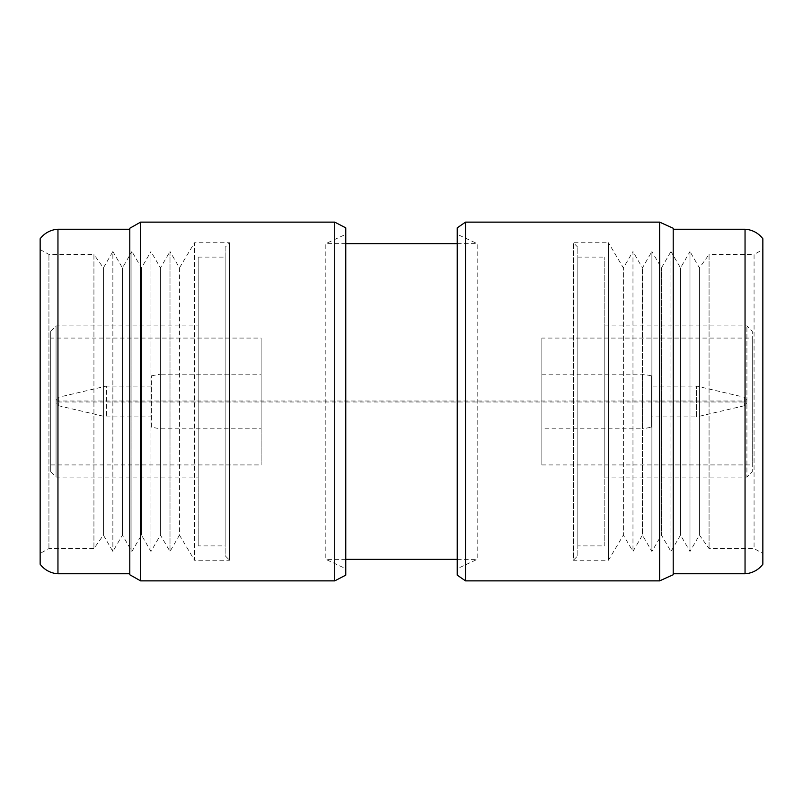 <?xml version="1.0" encoding="UTF-8"?>
<svg xmlns="http://www.w3.org/2000/svg" width="803" height="803" viewBox="0 0 803 803"><rect width="100%" height="100%" fill="white"/><g stroke="black" fill="none" stroke-linecap="round" stroke-linejoin="round"><path stroke-width="0.6" stroke-dasharray="4.01 3.01" d="M577.839 555.696L577.839 247.304L577.839 555.696L573.412 560.253L573.412 242.747L573.412 560.253L608.453 560.253L623.379 535.089L623.379 267.911L623.379 535.089L632.965 551.46L642.43 535.089L642.43 267.911L642.43 535.089L651.895 551.46L661.471 535.089L661.471 267.911L661.471 535.089L670.947 551.46L680.522 535.089L680.522 267.911L680.522 535.089L689.988 551.46L699.453 535.089L699.453 267.911L699.453 535.089L709.069 548.569L754.067 548.569L754.067 254.431L762.85 249.582L762.85 553.418L762.85 249.582M577.839 247.304L573.412 242.747L608.453 242.747L608.453 560.253L608.453 242.747L623.379 267.911L632.965 251.54L632.965 551.46L632.965 251.54L642.43 267.911L651.895 251.54L651.895 551.46L651.895 251.54L661.471 267.911L670.947 251.54L670.947 551.46L670.947 251.54L680.522 267.911L689.988 251.54L689.988 551.46L689.988 251.54L699.453 267.911L709.069 254.431L709.069 548.569L709.069 254.431L754.067 254.431L754.067 548.569L762.85 553.418M577.839 545.899L577.839 257.101L577.839 545.899L604.8 545.899L604.8 257.101L604.8 545.899M577.839 257.101L604.8 257.101M604.8 477.062L604.8 325.938L604.8 477.062L746.92 477.062L746.92 325.938L746.92 477.062L752.26 471.722L752.26 331.278L752.26 471.722M604.8 325.938L746.92 325.938L752.26 331.278M541.864 338.073L541.864 464.927L541.864 338.073L752.26 338.073L752.26 464.927L752.26 338.073M541.864 464.927L752.26 464.927M541.864 428.832L541.864 374.168L541.864 428.832L642.661 428.832L642.661 374.168L642.661 428.832L651.574 427.166L651.574 375.834L651.574 427.166M541.864 374.168L642.661 374.168L651.574 375.834M651.574 386.082L651.574 416.918L696.572 416.918L696.572 386.082L696.572 416.918L744.602 405.686A4.306 4.306 0 0 0 746.92 401.992L746.92 401.008L746.92 401.992L56.059 401.992L56.059 401.008L746.92 401.008A4.306 4.306 0 0 0 744.602 397.314L744.602 405.686L744.602 397.314L696.572 386.082L651.574 386.082L651.574 416.918M151.406 386.082L106.408 386.082L106.408 416.918L106.408 386.082L58.378 397.314L58.378 405.686L58.378 397.314A4.306 4.306 0 0 0 56.059 401.008L56.059 401.992A4.306 4.306 0 0 0 58.378 405.686L106.408 416.918L151.406 416.918L151.406 386.082L151.406 416.918M151.406 427.156L151.426 375.834L151.426 427.166L160.309 428.832L261.116 428.832L261.116 374.168L261.116 428.832M151.426 375.834L160.309 374.168L160.309 428.832L160.309 374.168L261.116 374.168M50.719 338.073L50.719 464.927L50.719 338.073L261.116 338.073L261.116 464.927L261.116 338.073M50.719 464.927L261.116 464.927M50.719 471.722L50.719 331.278L50.719 471.722L56.059 477.062L198.18 477.062L198.18 325.938L198.18 477.062M50.719 331.278L56.059 325.938L56.059 477.062L56.059 325.938L198.18 325.938M198.18 545.899L198.18 257.101L198.18 545.899L225.141 545.899L225.141 257.101L225.141 545.899M198.18 257.101L225.141 257.101M225.141 247.304L225.141 555.696L229.568 560.253L229.568 242.747L229.568 560.253L194.517 560.253L194.517 242.747L229.568 242.747L225.141 247.304L225.141 555.696M179.47 267.911L194.517 242.747L194.517 560.253L179.47 535.089L179.47 267.911L170.005 251.53L170.005 551.47L170.005 251.53L160.429 267.911L150.954 251.53L150.954 551.47L150.954 251.53L141.489 267.911L131.913 251.53L131.913 551.47L131.913 251.53L122.447 267.911L112.862 251.53L112.862 551.47L112.862 251.53L103.396 267.911L93.931 254.431L93.931 548.569L93.931 254.431L48.933 254.431L40.15 249.582L40.15 553.418L48.933 548.569L93.931 548.569L103.396 535.089L112.862 551.47L122.447 535.089L131.913 551.47L141.489 535.089L150.954 551.47L160.429 535.089L170.005 551.47L179.47 535.089L179.47 267.911M160.429 535.089L160.429 267.911L160.429 535.089M141.489 535.089L141.489 267.911L141.489 535.089M122.447 535.089L122.447 267.911L122.447 535.089M103.396 535.089L103.396 267.911L103.396 535.089M48.933 548.569L48.933 254.431L48.933 548.569M129.795 229.256L129.795 573.743L129.795 229.256M345.772 243.63L325.817 243.63L325.817 559.37L325.817 243.63L345.772 234.315L345.772 568.685L345.772 234.315M345.772 559.37L325.817 559.37L345.772 568.685M457.228 559.37L477.183 559.37L457.228 568.685L457.228 234.315L457.228 568.685M457.228 243.63L477.183 243.63L477.183 559.37L477.183 243.63L457.228 234.315M673.205 229.256L673.205 573.743L673.205 229.256M762.85 564.228L762.85 238.772M745.043 573.743L745.043 229.256M673.205 574.747L673.205 228.253M659.644 580.87L659.644 222.13M465.509 580.87L465.509 222.13M457.228 575.149L457.228 227.851M345.772 575.149L345.772 227.851M334.731 580.87L334.731 222.13M140.595 580.87L140.595 222.13M129.795 574.747L129.795 228.253M57.957 573.743L57.957 229.256M40.15 564.228L40.15 238.772"/><path stroke-width="1.2" d="M40.15 553.418L40.15 249.582M57.957 573.743L57.957 229.256A23.719 23.719 0 0 0 40.15 238.772L40.15 564.228A23.719 23.719 0 0 0 57.957 573.743L129.795 573.743M57.957 229.256L129.795 229.256M140.595 222.13L129.795 228.253L129.795 574.747L140.595 580.87L334.731 580.87L334.731 222.13L140.595 222.13L140.595 580.87M334.731 222.13L345.772 227.851L345.772 575.149L334.731 580.87M345.772 559.37L457.228 559.37M345.772 243.63L457.228 243.63M465.509 222.13L457.228 227.851L457.228 575.149L465.509 580.87L659.644 580.87L659.644 222.13L465.509 222.13L465.509 580.87M659.644 222.13L673.205 228.253L673.205 574.747L659.644 580.87M673.205 573.743L745.043 573.743A23.719 23.719 0 0 0 762.85 564.228L762.85 238.772A23.719 23.719 0 0 0 745.043 229.256L745.043 573.743M673.205 229.256L745.043 229.256"/></g></svg>
